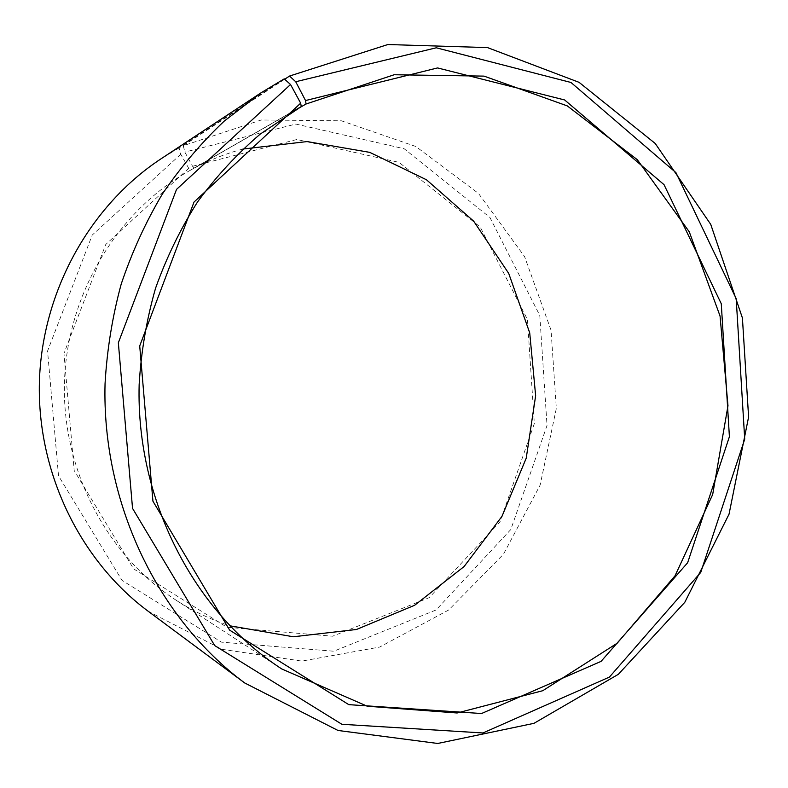 <?xml version="1.0" encoding="UTF-8"?>
<svg xmlns="http://www.w3.org/2000/svg" width="788" height="788" viewBox="0 0 788 788"><rect width="100%" height="100%" fill="white"/><g stroke="black" fill="none" stroke-linecap="round" stroke-linejoin="round"><path stroke-width="0.59" stroke-dasharray="3.94 2.96" d="M284.241 78.859L179.103 147.927L180.787 154.271L188.736 168.327L190.529 170.159L293.52 111.039M190.529 170.159L187.465 171.892C116.388 212.583 66.95 294.929 64.439 382.613C62.065 470.308 106.853 555.274 175.566 599.855C192.676 610.946 210.711 619.575 229.663 625.761M242.921 149.04C226.156 153.483 209.953 159.846 194.311 168.11L288.96 113.807M179.103 147.927L160.91 158.89M148.321 611.36L222.068 649.332L301.843 661.093L379.678 647.056L448.687 609.991L503.453 554.24L540.125 485.122L556.338 408.43L551.048 330.211L524.552 256.533L478.464 193.405L415.857 146.499L341.381 120.8L261.32 119.983L183.279 145.701L184.845 152.084L192.548 166.268L194.311 168.11M284.665 79.243L183.279 145.701M180.787 154.271L92.245 235.041L47.566 351.005L58.519 475.844L122.022 580.382L221.526 642.161L333.767 651.223L436.05 609.991L510.821 529.526L547.03 425.5L539.79 315.476L489.909 217.449L404.155 148.735L295.855 124.061L184.845 152.084M188.736 168.327L105.769 244.467L63.966 353.379L74.19 470.544L133.615 568.847L226.974 627.258L332.625 636.212L429.214 597.659L500.006 521.843L534.343 423.55L527.458 319.524L480.168 226.974L399.043 162.367L296.899 139.496L192.548 166.268M175.566 599.855L281.769 668.963M187.465 171.892L297.352 108.803"/><path stroke-width="1.18" d="M293.52 111.039L301.252 106.607L260.247 134.078C237.04 153.916 216.129 176.551 197.522 201.994C180.462 228.816 166.475 257.558 155.561 288.201C146.568 319.623 141.091 351.793 139.151 384.692C135.979 500.656 194.252 612.315 281.769 668.963L367.277 706.225L457.129 712.982L542.774 690.702L617.181 643.215L675.03 575.811L712.677 494.539L727.974 405.781L720.055 316.027L689.283 231.839L637.325 159.698L567.301 105.907L484.059 76.121L394.207 74.742L306.049 104.006L305.537 100.549L295.717 81.735L289.531 76.052L284.665 79.243M229.663 625.761L293.333 636.773L356.471 629.484L414.626 605.283L464.083 566.552L501.966 516.357L526.226 458.173L535.643 395.724L529.713 332.851L508.723 273.416L473.686 221.182L426.456 179.762L369.739 152.36L307.113 141.574L242.921 149.04M288.96 113.807L306.049 104.006M301.252 106.607L300.671 103.179L194.025 202.053L139.712 345.952L152.931 501.207L229.663 630.154L348.798 704.649L481.547 713.524L601.067 661.378L687.638 562.75L729.402 436.71L721.276 303.744L664.038 184.678L564.651 99.968L437.567 67.935L305.537 100.549M300.671 103.179L290.536 84.513L176.532 189.386L118.348 342.76L132.542 508.388L214.72 645.599L341.874 724.28L482.945 732.968L609.429 677.079L700.739 572.423L744.719 439.143L736.189 298.652L675.917 172.602L570.975 82.474L436.276 47.792L295.717 81.735M290.536 84.513L284.241 78.859L261.133 92.748L224.225 121.106C201.255 142.815 180.619 167.154 162.318 194.114C145.573 222.354 131.862 252.367 121.185 284.153C112.369 316.668 106.991 349.862 105.05 383.746C101.849 503.03 157.935 618.688 244.713 682.969L337.993 730.466L437.754 743.468L533.969 723.335L618.373 674.301L684.792 602.318L729.038 514.18L748.6 417L742.414 317.988L710.746 224.393L655.212 143.465L579.072 82.336L487.516 47.595L387.863 44.532L289.531 76.052M261.133 92.748L160.91 158.89C90.029 205.629 42.04 291.373 39.4 381.924C36.997 472.475 80.149 560.76 148.321 611.36L244.713 682.969"/></g></svg>
